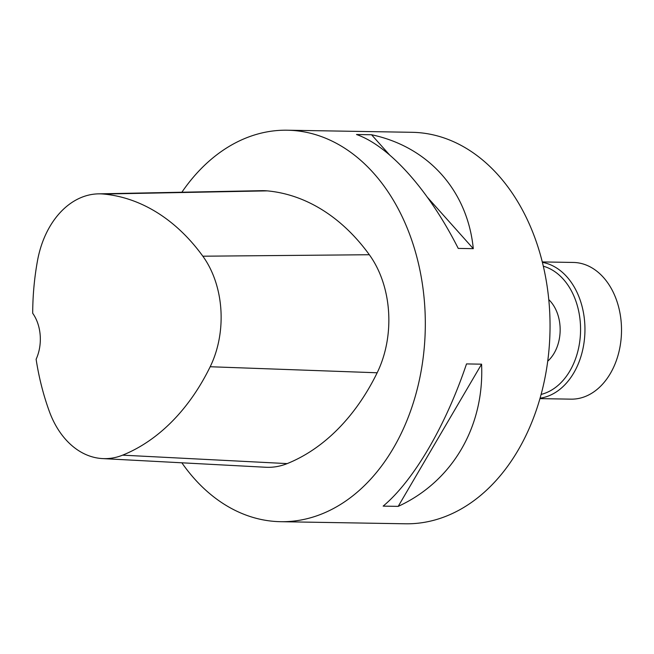 <?xml version="1.0" encoding="UTF-8"?>
<svg xmlns="http://www.w3.org/2000/svg" width="654" height="654" viewBox="0 0 654 654"><rect width="100%" height="100%" fill="white"/><g stroke="black" fill="none" stroke-linecap="round" stroke-linejoin="round"><path stroke-width="0.98" d="M181.877 192.227A195.767 141.297 91 0 1 270.053 131.38A195.767 141.297 91 0 1 287.294 130.211A195.767 141.297 91 0 1 425.28 328.324A195.767 141.297 91 0 1 280.705 521.696A195.767 141.297 91 0 1 181.853 462.803M280.705 521.696L405.439 523.789A195.767 141.297 -89 0 0 550.006 330.425A195.767 141.297 -89 0 0 412.028 132.304L287.294 130.211M473.292 248.667L458.241 248.414C428.713 189.987 389.482 146.063 356.504 134.503L371.562 134.757C428.329 146.717 467.561 190.641 473.292 248.667L427.585 197.492M398.196 506.376L383.146 506.122C413.483 480.845 445.636 426.007 466.515 363.918L481.573 364.172C484.475 426.661 452.323 481.499 398.196 506.376L481.573 364.172M98.411 193.854L261.837 190.674A93.228 67.288 91 0 1 267.265 190.87A223.742 161.481 91 0 1 369.322 254.733A93.228 67.288 91 0 1 377.162 372.78A223.742 161.481 91 0 1 287.188 463.604A93.228 67.288 91 0 1 265.745 467.258L102.523 458.585A87.293 63.005 91 0 1 49.271 411.235A217.807 157.205 91 0 1 36.117 359.267A37.286 26.912 91 0 0 32.7 313.266A217.807 157.205 91 0 1 37.507 260.652A87.293 63.005 91 0 1 98.411 193.854A87.293 63.005 91 0 1 103.495 194.042A217.807 157.205 91 0 1 202.846 256.204A87.293 63.005 91 0 1 210.187 366.739A217.807 157.205 91 0 1 122.6 455.159A87.293 63.005 91 0 1 102.523 458.585M389.416 154.753L371.562 134.757M541.136 394.403A65.253 47.096 -89 0 0 580.556 330.94A65.253 47.096 -89 0 0 543.294 266.186M542.379 262.368A68.368 49.344 91 0 1 584.186 317.386A68.368 49.344 91 0 1 558.917 390.078A68.368 49.344 91 0 1 540.09 398.188M539.967 398.629L571.016 399.153A68.368 49.344 -89 0 0 595.475 390.691A68.368 49.344 -89 0 0 620.172 314.19A68.368 49.344 -89 0 0 573.321 262.45L542.264 261.927M103.495 194.042L267.265 190.87M202.846 256.204L369.322 254.733M210.187 366.739L377.162 372.78M122.6 455.159L287.188 463.604M548.771 299.622A36.976 26.691 91 0 1 547.733 361.172"/></g></svg>
